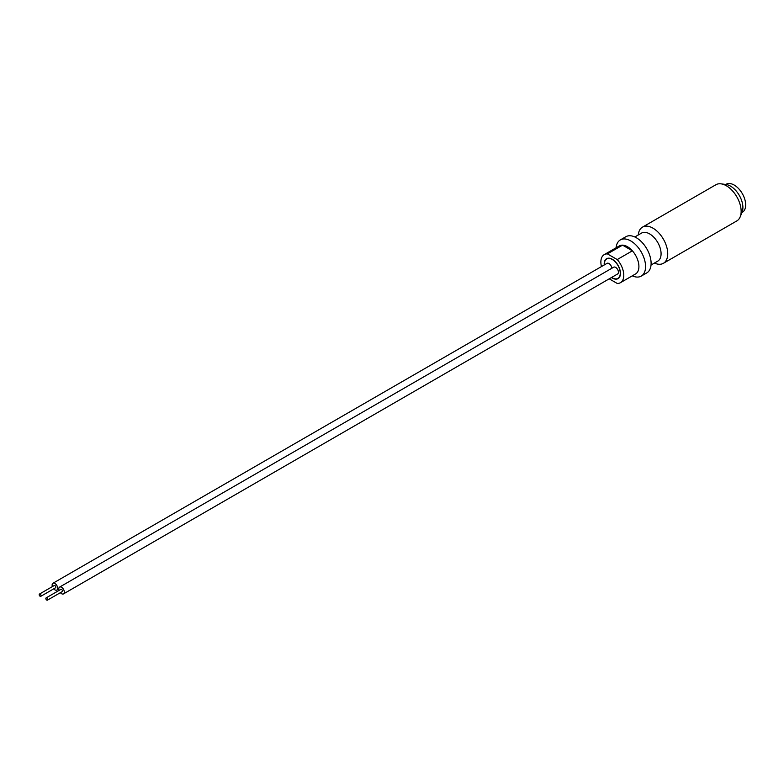 <?xml version="1.0" encoding="UTF-8"?>
<svg xmlns="http://www.w3.org/2000/svg" width="784" height="784" viewBox="0 0 784 784"><rect width="100%" height="100%" fill="white"/><g stroke="black" fill="none" stroke-linecap="round" stroke-linejoin="round"><path stroke-width="1.18" d="M616.087 247.793A20.894 12.064 60 0 1 620.34 239.914A20.894 12.064 60 0 1 630.787 240.943A20.894 12.064 60 0 1 644.438 259.357A20.894 12.064 60 0 1 641.234 276.105A20.894 12.064 60 0 1 632.286 275.841M601.455 266.58A16.199 9.349 60 0 1 604.219 254.643L619.37 245.902A16.199 9.349 60 0 1 622.555 245.147L607.404 253.889L617.233 259.563L632.374 250.821L622.555 245.147A16.199 9.349 60 0 1 627.465 246.705A16.199 9.349 60 0 1 632.374 250.821A16.199 9.349 60 0 1 635.559 273.949L620.418 282.701A16.199 9.349 60 0 1 617.233 283.455L609.217 278.82M620.34 239.914L625.887 236.709A20.894 12.064 60 0 1 636.334 237.748A20.894 12.064 60 0 1 649.985 256.162A20.894 12.064 60 0 1 646.78 272.901L641.234 276.105M634.834 236.974L641.528 233.103A16.199 9.349 60 0 1 649.632 233.906A16.199 9.349 60 0 1 660.206 248.175A16.199 9.349 60 0 1 657.727 261.16L651.034 265.021M638.254 234.994A20.894 12.064 60 0 1 642.508 227.115A20.894 12.064 60 0 1 652.954 228.154A20.894 12.064 60 0 1 666.606 246.568A20.894 12.064 60 0 1 663.401 263.306A20.894 12.064 60 0 1 654.444 263.052M642.508 227.115L715.919 184.73A20.894 12.064 60 0 1 721.094 183.848A20.894 12.064 60 0 1 726.366 185.769A20.894 12.064 60 0 1 740.174 216.884A20.894 12.064 60 0 1 736.813 220.921L663.401 263.306M721.094 183.848L726.111 184.524A17.503 10.104 60 0 1 730.531 186.131A17.503 10.104 60 0 1 742.085 212.199L740.174 216.884M725.759 184.475L726.121 184.269A16.199 9.349 60 0 1 734.216 185.073A16.199 9.349 60 0 1 744.8 199.342A16.199 9.349 60 0 1 742.321 212.317L741.948 212.533M604.219 254.643A16.199 9.349 60 0 1 607.404 253.889M604.405 264.874A11.231 6.488 60 0 1 612.324 259.504A11.231 6.488 60 0 1 620.262 273.253A11.231 6.488 60 0 1 612.324 277.84A11.231 6.488 60 0 1 611.647 277.418M617.233 259.563A16.199 9.349 60 0 1 620.418 282.701M611.481 277.516A11.495 6.635 -120 0 0 612.324 278.055A11.495 6.635 -120 0 0 620.448 273.361A11.495 6.635 -120 0 0 612.324 259.288A11.495 6.635 -120 0 0 604.239 264.972M45.844 598.496A1.303 0.755 -120 0 0 46.423 599.809A1.303 0.755 -120 0 0 47.422 600.152A1.303 0.755 -120 0 0 47.697 599.554A1.303 0.755 -120 0 0 47.128 598.241A1.303 0.755 -120 0 0 46.119 597.898A1.303 0.755 -120 0 0 45.844 598.496M47.422 600.152L62.201 591.626A1.303 0.755 -120 0 0 62.475 591.028A1.303 0.755 -120 0 0 61.907 589.715A1.303 0.755 -120 0 0 60.897 589.362L46.119 597.898M60.358 592.694A3.92 2.264 -120 0 0 63.504 593.89A3.92 2.264 -120 0 0 64.317 592.096A3.92 2.264 -120 0 0 62.612 588.147A3.92 2.264 -120 0 0 59.594 587.098A3.92 2.264 -120 0 0 58.78 588.892A3.92 2.264 -120 0 0 59.045 590.43M63.504 593.89L617.606 273.988A3.92 2.264 -120 0 0 618.419 272.195A3.92 2.264 -120 0 0 616.704 268.246A3.92 2.264 -120 0 0 613.686 267.197L59.594 587.098M39.2 594.654A1.303 0.755 -120 0 0 39.768 595.967A1.303 0.755 -120 0 0 40.778 596.32A1.303 0.755 -120 0 0 41.042 595.722A1.303 0.755 -120 0 0 40.474 594.409A1.303 0.755 -120 0 0 39.474 594.056A1.303 0.755 -120 0 0 39.2 594.654M40.778 596.32L55.556 587.784A1.303 0.755 -120 0 0 55.821 587.187A1.303 0.755 -120 0 0 55.252 585.873A1.303 0.755 -120 0 0 54.243 585.521L39.474 594.056M53.704 588.853A3.92 2.264 -120 0 0 56.86 590.048A3.92 2.264 -120 0 0 57.673 588.255A3.92 2.264 -120 0 0 55.958 584.315A3.92 2.264 -120 0 0 52.94 583.267A3.92 2.264 -120 0 0 52.126 585.06A3.92 2.264 -120 0 0 52.401 586.589M611.765 268.304A3.92 2.264 -120 0 0 610.04 264.394A3.92 2.264 -120 0 0 607.032 263.355L52.94 583.267M56.86 590.048L58.78 588.941"/></g></svg>
